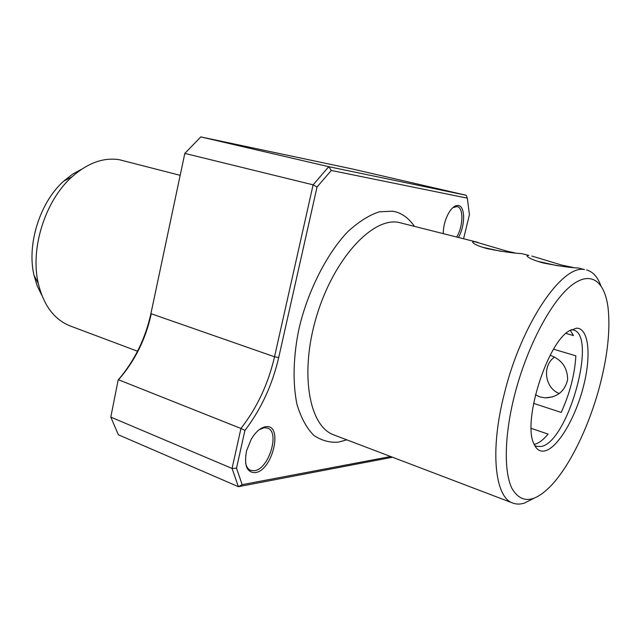 <?xml version="1.0" encoding="UTF-8"?>
<svg xmlns="http://www.w3.org/2000/svg" width="641" height="641" viewBox="0 0 641 641"><rect width="100%" height="100%" fill="white"/><g stroke="black" fill="none" stroke-linecap="round" stroke-linejoin="round"><path stroke-width="0.96" d="M346.845 439.846L338.512 442.098C329.979 442.851 321.798 440.647 313.962 435.495C306.694 428.284 301.022 417.868 296.943 404.255C292.352 381.9 293.506 354.569 299.051 328.504C307.031 293.81 325.596 254.878 347.799 231.689C358.864 221.586 369.376 214.959 379.328 211.81L392.524 211.193C400.929 212.467 408.213 217.483 414.374 226.241M533.344 498.57L524.45 503.081C520.284 504.403 516.43 504.411 512.896 503.089C494.884 497.616 489.676 450.727 504.291 393.814C521.117 324.434 562.013 264.453 584.512 269.573L578.286 267.994C570.354 267.706 558.712 266.039 543.368 262.994C536.004 260.999 530.98 259.06 528.288 257.185C526.405 255.815 526.598 255.238 528.865 255.447L521.606 253.604C513.361 253.195 501.959 251.552 487.408 248.684C480.75 246.881 476.215 245.134 473.819 243.428C471.96 242.042 472.305 241.473 474.853 241.737L507.023 251.16L514.915 252.915M531.862 256.055L561.644 265.062L573.334 267.521M586.603 269.949C592.805 271.664 597.516 276.816 600.737 285.405M599.968 385.073C589.704 424.422 571.067 463.852 552.181 484.484C534.826 502.969 521.429 504.323 511.991 488.53C503.794 471.96 504.307 435.768 514.419 395.713C526.149 349.161 549.497 304.01 569.617 286.936C589.8 269.725 604.599 280.085 608.053 307.768C610.424 329.306 607.724 355.074 599.968 385.073M550.563 355.418C561.796 359.673 567.493 367.726 567.646 379.584C564.873 391.242 557.39 397.332 545.203 397.869L539.938 396.947L535.451 394.776M576.588 328.176L569.368 330.756C547.222 342.799 522.543 420.849 533.745 443.436C536.261 449.509 539.986 451.993 544.922 450.895C557.846 447.867 575.217 418.325 583.278 387.148C591.499 355.963 588.951 328.104 576.588 328.176M534.626 445.375L536.485 446.328L541.012 446.505C567.782 442.667 597.869 335.011 573.278 329.955L571.211 329.674M531.213 428.364L548.087 434.101C543.296 439.886 538.793 443.276 534.57 444.269L534.137 444.357M265.695 426.73C260.542 427.619 255.711 431.802 251.208 439.277L246.561 450.775C243.868 465.406 246.801 472.689 255.358 472.625C272.882 470.486 283.546 423.637 265.695 426.73M245.639 463.299C246.489 466.92 248.123 469.26 250.551 470.326L254.501 470.702C268.803 469.148 280.237 431.922 267.577 428.092L264.18 427.707L259.22 429.686M458.427 237.426C465.302 225.872 465.39 206.29 458.387 205.513C455.687 205.12 452.875 206.947 449.966 210.993C445.679 217.603 443.436 225.127 443.211 233.564M456.696 236.986C463.339 226.401 463.723 207.564 457.153 206.538L452.858 207.652M179.865 175.249L119.266 159.705C103.497 157.229 87.721 162.958 71.928 176.884C45.199 200.577 30.007 248.62 38.26 283.378C43.66 305.501 54.349 319.707 70.326 326.005L137.535 351.228M559.289 393.55C544.738 388.101 541.861 365.554 554.577 357.061M557.902 265.807L537.302 261.224M501.102 251.328L482.457 247.258M390.641 456.528L242.162 484.668L236.513 468.162L244.918 430.432C261.103 409.198 272.361 384.912 278.699 357.566L317.039 187.02L331.285 170.458L467.337 198.157L469.42 214.711L463.587 238.732M553.592 349.209L575.858 355.827C574.769 374.376 569.889 393.237 561.212 412.427L533.576 403.381M570.218 330.219L573.495 335.572L565.963 333.4M392.492 457.233L238.38 486.679L242.162 484.668M466.183 195.265L328.769 166.7L200.809 136.918L351.909 168.879L466.183 195.265L467.337 198.157M244.918 430.432L240.944 428.468C257.081 407.708 268.275 383.823 274.532 356.789L313.104 184.832L328.769 166.7L331.285 170.458M200.809 136.918L184.816 153.407L313.104 184.832L317.039 187.02M278.699 357.566L274.532 356.789L151.268 313.77C145.771 339.017 134.858 361.019 118.529 379.768L240.944 428.468L232.058 468.451L236.513 468.162M232.058 468.451L238.38 486.679L118.361 434.766L110.797 417.107L232.058 468.451M151.036 313.064L184.816 153.407L151.036 313.064C145.499 338.544 134.546 360.851 118.168 379.977L110.797 417.107L118.168 379.977M81.623 169.232L72.497 174.232L63.739 181.107C40.006 202.131 26.65 244.365 33.989 275.213L37.194 285.87L41.793 295.205M477.978 242.386L398.309 222.307C372.133 217.467 333.721 259.004 316.678 315.933C299.363 372.79 308.93 426.417 333.881 434.91L512.896 503.089M545.203 397.869L552.686 396.851M264.613 426.93L265.094 427.114M33.989 275.213L38.26 283.378M63.739 181.107L71.928 176.884"/></g></svg>
